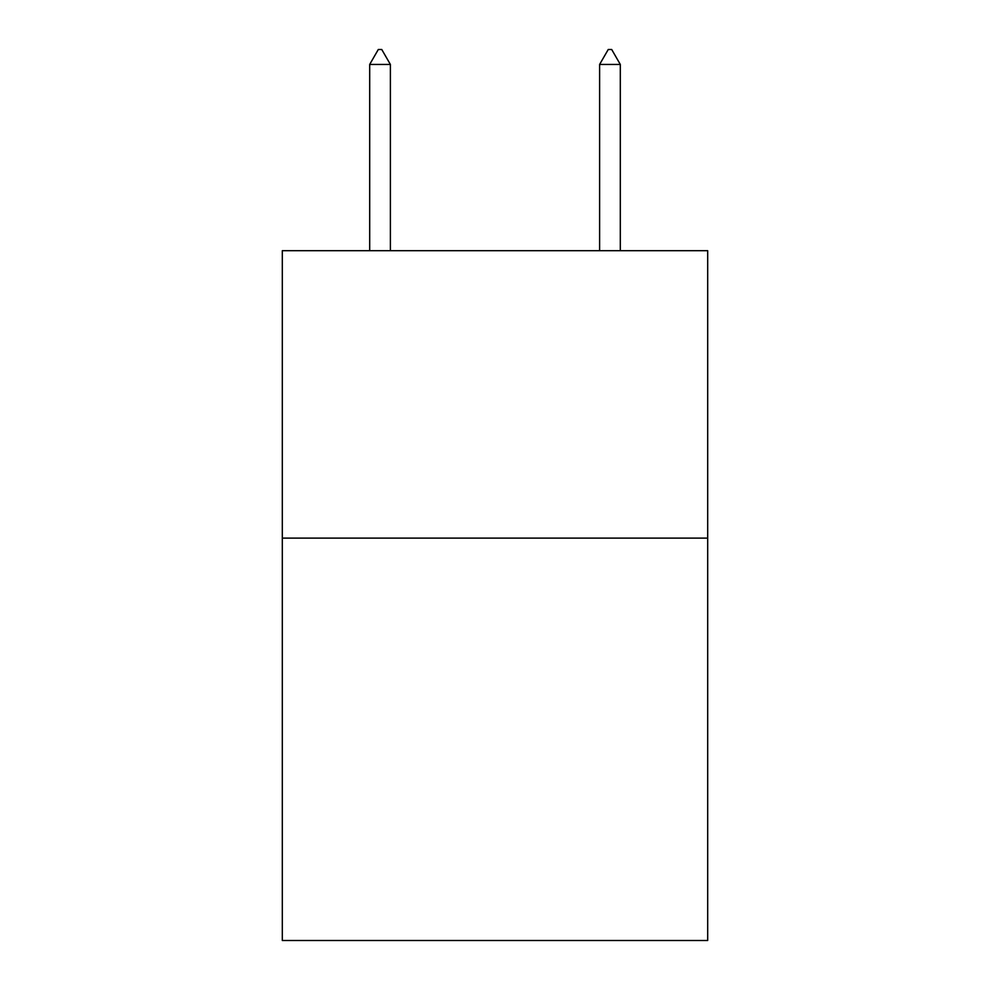 <?xml version="1.0" encoding="UTF-8"?>
<svg xmlns="http://www.w3.org/2000/svg" width="990" height="990" viewBox="0 0 990 990"><rect width="100%" height="100%" fill="white"/><g stroke="black" fill="none" stroke-linecap="round" stroke-linejoin="round"><path stroke-width="1.49" d="M707.689 538.115L707.689 940.5L282.311 940.5L282.311 250.693L707.689 250.693L707.689 538.115L282.311 538.115M390.382 64.449L381.756 49.5L378.304 49.5L369.691 64.449L390.382 64.449L390.382 250.693M369.691 64.449L369.691 250.693M608.244 49.5L611.696 49.5L620.309 64.449L599.618 64.449L608.244 49.5M620.309 250.693L620.309 64.449M599.618 250.693L599.618 64.449"/></g></svg>
